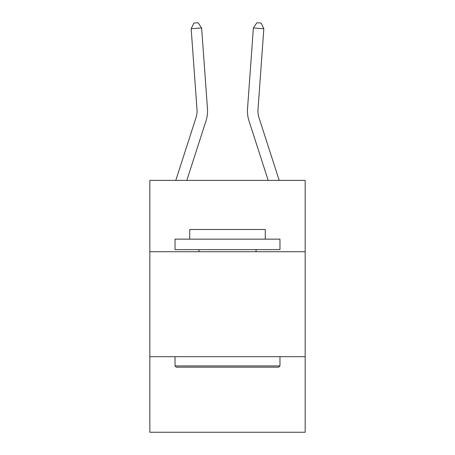 <?xml version="1.0" encoding="UTF-8"?>
<svg xmlns="http://www.w3.org/2000/svg" width="455" height="455" viewBox="0 0 455 455"><rect width="100%" height="100%" fill="white"/><g stroke="black" fill="none" stroke-linecap="round" stroke-linejoin="round"><path stroke-width="0.68" d="M305.163 251.734L305.163 180.368L149.837 180.368L149.837 251.734L305.163 251.734L305.163 432.25L149.837 432.25L149.837 251.734M305.163 356.686L149.837 356.686M175.801 180.368L196.054 117.544A20.993 20.993 0 0 0 197.009 109.587L191.163 28.722L201.628 27.965L207.48 108.83A31.486 31.486 0 0 1 206.041 120.763L186.829 180.368M279.199 180.368L258.946 117.544A20.993 20.993 0 0 1 257.991 109.587L263.837 28.722L253.372 27.965L247.52 108.83A31.486 31.486 0.2 0 0 248.959 120.763L268.171 180.368L248.959 120.763M196.054 117.544A20.993 20.993 0 0 0 197.009 109.587A20.993 20.993 0 0 1 196.054 117.544A20.993 20.993 0 0 0 197.009 109.587A20.993 20.993 0 0 1 196.054 117.544A20.993 20.993 0 0 0 197.009 109.587A20.993 20.993 0 0 1 196.054 117.544M258.946 117.544A20.993 20.993 -179.8 0 1 257.991 109.587A20.993 20.993 -179.8 0 0 258.946 117.544A20.993 20.993 -179.8 0 1 257.991 109.587A20.993 20.993 -179.8 0 0 258.946 117.544A20.993 20.993 -179.8 0 1 257.991 109.587A20.993 20.993 -179.8 0 0 258.946 117.544M263.837 28.722L261.09 23.051L256.904 22.75L253.372 27.965L247.52 108.83M176.284 367.179L175.027 365.922L279.973 365.922L278.716 367.179L176.284 367.179M279.973 239.142L279.973 249.636L175.027 249.636L175.027 239.142L279.973 239.142M189.718 239.142L189.718 229.485L265.282 229.485L265.282 239.142M279.973 356.686L279.973 365.922M175.027 356.686L175.027 365.922M256.046 249.636L256.046 251.734M198.954 249.636L198.954 251.734M191.163 28.722L193.91 23.051L198.096 22.75L201.628 27.965"/></g></svg>
